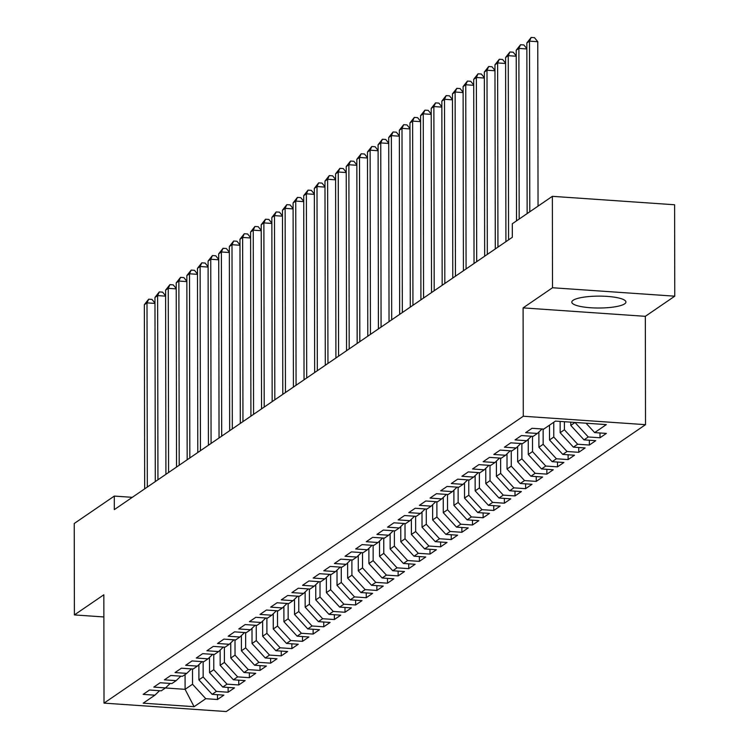 <?xml version="1.0" encoding="UTF-8"?>
<svg xmlns="http://www.w3.org/2000/svg" width="749" height="749" viewBox="0 0 749 749"><rect width="100%" height="100%" fill="white"/><g stroke="black" fill="none" stroke-linecap="round" stroke-linejoin="round"><path stroke-width="1.12" d="M573.107 300.293A27.067 5.945 179.9 0 0 571.805 302.119A27.067 5.945 179.9 0 0 594.687 307.951A27.067 5.945 179.9 0 0 624.638 303.851A27.067 5.945 179.9 0 0 625.939 302.025A27.067 5.945 179.9 0 0 603.057 296.192A27.067 5.945 179.9 0 0 573.107 300.293M674.765 296.183L552.519 287.747L523.092 307.886L645.329 316.321L674.765 296.183L674.606 204.758L552.359 196.332L512.307 223.745L512.325 237.283L114.316 509.629L114.297 496.091L74.235 523.495L74.394 614.92L103.868 616.951M645.329 316.321L645.516 424.664L226.264 711.55L104.017 703.124L523.279 416.238L645.516 424.664M185.069 674.54L185.097 689.333L194.085 706.691L205.769 698.695L217.5 699.5L223.876 695.138L212.145 694.332L216.395 691.421L228.127 692.235L234.503 687.872L222.771 687.058L227.022 684.155L238.753 684.961L245.129 680.598L233.398 679.792L237.648 676.881L249.38 677.695L255.746 673.332L244.024 672.518L248.275 669.615L259.997 670.421L266.372 666.058L254.651 665.252L258.901 662.341L270.623 663.155L276.999 658.792L265.268 657.978L269.518 655.075L281.25 655.881L287.625 651.518L275.894 650.712L280.145 647.801L291.876 648.606L298.252 644.252L286.521 643.438L290.771 640.535L302.502 641.341L308.878 636.978L297.147 636.173L301.398 633.261L313.129 634.066L319.495 629.703L307.773 628.898L312.024 625.986L323.746 626.801L330.122 622.438L318.4 621.633L322.65 618.721L334.372 619.526L340.748 615.163L329.017 614.358L333.268 611.446L344.999 612.261L351.375 607.898L339.643 607.083L343.894 604.181L355.625 604.986L362.001 600.623L350.27 599.818L354.52 596.906L366.252 597.721L372.627 593.358L360.896 592.543L365.147 589.641L376.878 590.446L383.254 586.083L371.523 585.278L375.773 582.366L387.495 583.181L393.871 578.818L382.149 578.003L386.4 575.101L398.122 575.906L404.497 571.543L392.766 570.738L397.017 567.826L408.748 568.641L415.124 564.278L403.393 563.463L407.643 560.561L419.374 561.366L425.75 557.003L414.019 556.198L418.27 553.286L430.001 554.091L436.377 549.738L424.646 548.923L428.896 546.021L440.627 546.826L447.003 542.463L435.272 541.658L439.523 538.746L451.254 539.552L457.62 535.189L445.898 534.383L450.149 531.472L461.871 532.286L468.247 527.923L456.525 527.118L460.766 524.206L472.497 525.012L478.873 520.649L467.142 519.843L471.393 516.932L483.124 517.746L489.5 513.383L477.768 512.569L482.019 509.666L493.75 510.472L500.126 506.109L488.395 505.303L492.645 502.392L504.377 503.206L510.752 498.843L499.021 498.029L503.272 495.126L515.003 495.932L521.37 491.569L509.648 490.764L513.898 487.852L525.62 488.666L531.996 484.303L520.274 483.489L524.525 480.586L536.247 481.392L542.622 477.029L530.891 476.224L535.142 473.312L546.873 474.126L553.249 469.763L541.518 468.949L545.768 466.047L557.499 466.852L563.875 462.489L552.144 461.684L556.395 458.772L568.126 459.577L574.502 455.223L562.771 454.409L567.021 451.507L578.752 452.312L585.128 447.949L573.397 447.144L577.648 444.232L589.369 445.037L595.745 440.674L584.023 439.869L588.274 436.967L599.996 437.772L606.372 433.409L594.64 432.604L586.036 423.204M194.085 706.691L143.209 703.18L154.893 695.184L159.574 690.709M594.64 432.604L606.334 424.599L555.449 421.097L543.765 429.093L532.033 428.288L525.667 432.65L537.389 433.456L533.138 436.367L521.416 435.553L515.04 439.916L526.762 440.721L522.512 443.633L510.79 442.828L504.414 447.19L516.145 447.996L511.895 450.907L500.163 450.093L493.788 454.456L505.519 455.27L501.268 458.173L489.537 457.367L483.161 461.73L494.892 462.536L490.642 465.447L478.911 464.633L472.535 468.996L484.266 469.81L480.015 472.713L468.284 471.907L461.908 476.27L473.64 477.076L469.389 479.987L457.667 479.173L451.291 483.536L463.013 484.35L458.762 487.253L447.041 486.447L440.665 490.81L452.396 491.616L448.145 494.527L436.414 493.713L430.038 498.076L441.77 498.89L437.519 501.793L425.788 500.987L419.412 505.35L431.143 506.155L426.893 509.067L415.161 508.262L408.785 512.616L420.517 513.43L416.266 516.333L404.535 515.527L398.159 519.89L409.89 520.695L405.64 523.607L393.908 522.802L387.542 527.165L399.264 527.97L395.013 530.872L383.291 530.067L376.916 534.43L388.637 535.235L384.396 538.147L372.665 537.342L366.289 541.705L378.02 542.51L373.77 545.422L362.039 544.607L355.663 548.97L367.394 549.775L363.143 552.687L351.412 551.882L345.036 556.245L356.767 557.05L352.517 559.962L340.786 559.147L334.41 563.51L346.141 564.325L341.89 567.227L330.159 566.422L323.793 570.785L335.515 571.59L331.264 574.502L319.542 573.687L313.166 578.05L324.888 578.865L320.638 581.767L308.916 580.962L302.54 585.325L314.271 586.13L310.02 589.042L298.289 588.227L291.913 592.59L303.645 593.405L299.394 596.307L287.663 595.502L281.287 599.865L293.018 600.67L288.768 603.582L277.036 602.767L270.661 607.13L282.392 607.945L278.141 610.847L266.41 610.042L260.034 614.405L271.765 615.21L267.515 618.122L255.793 617.316L249.417 621.67L261.139 622.485L256.888 625.387L245.166 624.582L238.791 628.945L250.522 629.75L246.271 632.662L234.54 631.856L228.164 636.219L239.895 637.024L235.645 639.936L223.914 639.122L217.538 643.485L229.269 644.29L225.018 647.202L213.287 646.396L206.911 650.759L218.642 651.564L214.392 654.476L202.661 653.662L196.285 658.025L208.016 658.839L203.765 661.741L192.044 660.936L185.668 665.299L197.39 666.104L193.139 669.016L181.417 668.202L175.041 672.565L186.763 673.379L182.522 676.281L170.791 675.476L164.415 679.839L176.146 680.644L171.895 683.556L160.164 682.742L153.788 687.105L165.52 687.919L161.269 690.821L149.538 690.016L143.162 694.379L154.893 695.184M575.035 422.445L570.785 425.413L570.775 422.155M588.274 436.967L575.035 422.511M584.023 439.869L570.785 425.413M564.39 421.715L564.409 429.776L560.158 432.688L560.14 421.415M577.648 444.232L564.409 429.776M573.397 447.144L560.158 432.688M537.389 433.456L542.07 428.971M553.754 422.258L553.783 437.051L549.532 439.953L549.504 425.17M567.021 451.507L553.783 437.051M562.771 454.409L549.532 439.953M526.762 440.721L531.444 436.246M543.128 429.046L543.156 444.316L538.906 447.228L538.877 432.033M556.395 458.772L543.156 444.316M552.144 461.684L538.906 447.228M516.145 447.996L520.817 443.52M532.502 436.321L532.53 451.591L528.279 454.493L528.251 439.298M545.768 466.047L532.53 451.591M541.518 468.949L528.279 454.493M505.519 455.27L510.191 450.786M521.875 443.586L521.903 458.856L517.653 461.768L517.634 446.573M535.142 473.312L521.903 458.856M530.891 476.224L517.653 461.768M494.892 462.536L499.564 458.06M511.258 450.861L511.277 466.131L507.036 469.043L507.007 453.838M524.525 480.586L511.277 466.131M520.274 483.489L507.036 469.043M484.266 469.81L488.947 465.326M500.632 458.126L500.66 473.396L496.409 476.308L496.381 461.112M513.898 487.852L500.66 473.396M509.648 490.764L496.409 476.308M473.64 477.076L478.321 472.6M490.005 465.401L490.033 480.671L485.783 483.582L485.755 468.378M503.272 495.126L490.033 480.671M499.021 498.029L485.783 483.582M463.013 484.35L467.694 479.866M479.379 472.675L479.407 487.945L475.156 490.848L475.128 475.652M492.645 502.392L479.407 487.945M488.395 505.303L475.156 490.848M452.396 491.616L457.068 487.14M468.752 479.94L468.78 495.211L464.53 498.122L464.502 482.918M482.019 509.666L468.78 495.211M477.768 512.569L464.53 498.122M441.77 498.89L446.441 494.406M458.126 487.215L458.154 502.485L453.903 505.388L453.885 490.192M471.393 516.932L458.154 502.485M467.142 519.843L453.903 505.388M431.143 506.155L435.815 501.68M447.509 494.48L447.528 509.751L443.277 512.662L443.258 497.458M460.766 524.206L447.528 509.751M456.525 527.118L443.277 512.662M420.517 513.43L425.198 508.946M436.882 501.755L436.91 517.025L432.66 519.928L432.632 504.732M450.149 531.472L436.91 517.025M445.898 534.383L432.66 519.928M409.89 520.695L414.572 516.22M426.256 509.02L426.284 524.291L422.033 527.202L422.005 512.007M439.523 538.746L426.284 524.291M435.272 541.658L422.033 527.202M399.264 527.97L403.945 523.485M415.629 516.295L415.658 531.565L411.407 534.468L411.379 519.272M428.896 546.021L415.658 531.565M424.646 548.923L411.407 534.468M388.637 535.235L393.319 530.76M405.003 523.56L405.031 538.831L400.781 541.742L400.752 526.547M418.27 553.286L405.031 538.831M414.019 556.198L400.781 541.742M378.02 542.51L382.692 538.035M394.377 530.835L394.405 546.105L390.154 549.008L390.126 533.812M407.643 560.561L394.405 546.105M403.393 563.463L390.154 549.008M367.394 549.775L372.066 545.3M383.76 538.1L383.778 553.371L379.528 556.282L379.509 541.087M397.017 567.826L383.778 553.371M392.766 570.738L379.528 556.282M356.767 557.05L361.449 552.575M373.133 545.375L373.161 560.645L368.911 563.548L368.882 548.352M386.4 575.101L373.161 560.645M382.149 578.003L368.911 563.548M346.141 564.325L350.822 559.84M362.507 552.64L362.535 567.911L358.284 570.822L358.256 555.627M375.773 582.366L362.535 567.911M371.523 585.278L358.284 570.822M335.515 571.59L340.196 567.115M351.88 559.915L351.908 575.185L347.658 578.097L347.63 562.892M365.147 589.641L351.908 575.185M360.896 592.543L347.658 578.097M324.888 578.865L329.569 574.38M341.254 567.18L341.282 582.45L337.031 585.362L337.003 570.167M354.52 596.906L341.282 582.45M350.27 599.818L337.031 585.362M314.271 586.13L318.943 581.655M330.627 574.455L330.655 589.725L326.405 592.637L326.377 577.432M343.894 604.181L330.655 589.725M339.643 607.083L326.405 592.637M303.645 593.405L308.316 588.92M320.01 581.73L320.029 597L315.778 599.902L315.76 584.707M333.268 611.446L320.029 597M329.017 614.358L315.778 599.902M293.018 600.67L297.699 596.195M309.384 588.995L309.412 604.265L305.161 607.177L305.133 591.972M322.65 618.721L309.412 604.265M318.4 621.633L305.161 607.177M282.392 607.945L287.073 603.46M298.757 596.27L298.785 611.54L294.535 614.442L294.507 599.247M312.024 625.986L298.785 611.54M307.773 628.898L294.535 614.442M271.765 615.21L276.447 610.735M288.131 603.535L288.159 618.805L283.908 621.717L283.88 606.521M301.398 633.261L288.159 618.805M297.147 636.173L283.908 621.717M261.139 622.485L265.82 618M277.505 610.809L277.533 626.08L273.282 628.982L273.254 613.787M290.771 640.535L277.533 626.08M286.521 643.438L273.282 628.982M250.522 629.75L255.194 625.275M266.878 618.075L266.906 633.345L262.656 636.257L262.627 621.061M280.145 647.801L266.906 633.345M275.894 650.712L262.656 636.257M239.895 637.024L244.567 632.54M256.252 625.349L256.28 640.62L252.029 643.522L252.01 628.327M269.518 655.075L256.28 640.62M265.268 657.978L252.029 643.522M229.269 644.29L233.941 639.815M245.635 632.615L245.653 647.885L241.412 650.797L241.384 635.601M258.901 662.341L245.653 647.885M254.651 665.252L241.412 650.797M218.642 651.564L223.324 647.089M235.008 639.889L235.036 655.16L230.786 658.062L230.758 642.867M248.275 669.615L235.036 655.16M244.024 672.518L230.786 658.062M208.016 658.839L212.697 654.354M224.382 647.155L224.41 662.425L220.159 665.337L220.131 650.141M237.648 676.881L224.41 662.425M233.398 679.792L220.159 665.337M197.39 666.104L202.071 661.629M213.755 654.429L213.783 669.7L209.533 672.611L209.505 657.407M227.022 684.155L213.783 669.7M222.771 687.058L209.533 672.611M186.763 673.379L191.444 668.894M203.129 661.695L203.157 676.965L198.906 679.877L198.878 664.681M216.395 691.421L203.157 676.965M212.145 694.332L198.906 679.877M176.146 680.644L180.818 676.169M192.502 668.969L192.53 684.24L185.097 689.333L165.435 687.975M205.769 698.695L192.53 684.24M165.52 687.919L170.192 683.434M552.519 287.747L552.359 196.332M104.017 703.124L103.83 594.781L74.394 614.92M523.092 307.886L523.279 416.238M132.292 497.327L114.297 496.091M217.5 699.5L217.491 694.697M228.127 692.235L228.117 687.432M238.753 684.961L238.744 680.158M249.38 677.695L249.37 672.892M259.997 670.421L259.987 665.618M270.623 663.155L270.614 658.352M281.25 655.881L281.24 651.078M291.876 648.606L291.867 643.812M302.502 641.341L302.493 636.538M313.129 634.066L313.119 629.263M323.746 626.801L323.746 621.998M334.372 619.526L334.363 614.723M344.999 612.261L344.989 607.458M355.625 604.986L355.616 600.183M366.252 597.721L366.242 592.918M376.878 590.446L376.869 585.643M387.495 583.181L387.495 578.378M398.122 575.906L398.112 571.103M408.748 568.641L408.739 563.838M419.374 561.366L419.365 556.563M430.001 554.091L429.992 549.298M440.627 546.826L440.618 542.023M451.254 539.552L451.244 534.749M461.871 532.286L461.861 527.483M472.497 525.012L472.488 520.209M483.124 517.746L483.114 512.943M493.75 510.472L493.741 505.669M504.377 503.206L504.367 498.403M515.003 495.932L514.994 491.129M525.62 488.666L525.62 483.863M536.247 481.392L536.237 476.589M546.873 474.126L546.864 469.323M557.499 466.852L557.49 462.049M568.126 459.577L568.116 454.783M578.752 452.312L578.743 447.509M589.369 445.037L589.369 440.234M599.996 437.772L599.986 432.969M154.977 303.42L147.001 302.868L147.319 487.047M144.342 304.684L148.677 299.179L147.001 302.868L144.342 304.684L144.669 488.863M148.677 299.179L151.981 299.413L154.977 303.092M165.604 296.145L157.627 295.593L157.945 479.781M154.968 297.419L159.303 291.913L157.627 295.593L154.968 297.419L155.296 481.598M159.303 291.913L162.608 292.138L165.604 295.818M176.23 288.88L168.253 288.328L168.572 472.507M165.595 290.144L169.929 284.639L168.253 288.328L165.595 290.144L165.913 474.323M169.929 284.639L173.225 284.873L176.23 288.552M186.857 281.605L178.88 281.053L179.198 465.241M176.221 282.869L180.546 277.373L178.88 281.053L176.221 282.869L176.539 467.058M180.546 277.373L183.851 277.598L186.857 281.278M197.483 274.34L189.506 273.788L189.825 457.967M186.847 275.604L191.173 270.099L189.506 273.788L186.847 275.604L187.166 459.783M191.173 270.099L194.478 270.323L197.483 274.012M208.11 267.065L200.123 266.513L200.451 450.692M197.474 268.329L201.799 262.833L200.123 266.513L197.474 268.329L197.792 452.518M201.799 262.833L205.104 263.058L208.11 266.738M218.727 259.791L210.75 259.248L211.078 443.427M208.091 261.064L212.426 255.559L210.75 259.248L208.091 261.064L208.419 445.243M212.426 255.559L215.731 255.784L218.727 259.472M229.353 252.525L221.376 251.973L221.695 436.152M218.717 253.789L223.052 248.293L221.376 251.973L218.717 253.789L219.045 437.978M223.052 248.293L226.357 248.518L229.353 252.198M239.98 245.251L232.003 244.708L232.321 428.887M229.344 246.524L233.679 241.019L232.003 244.708L229.344 246.524L229.671 430.703M233.679 241.019L236.974 241.244L239.98 244.932M250.606 237.985L242.629 237.433L242.948 421.612M239.97 239.249L244.296 233.744L242.629 237.433L239.97 239.249L240.289 423.428M244.296 233.744L247.601 233.978L250.606 237.658M261.232 230.711L253.256 230.168L253.574 414.347M250.597 231.984L254.922 226.479L253.256 230.168L250.597 231.984L250.915 416.163M254.922 226.479L258.227 226.704L261.232 230.392M271.859 223.445L263.873 222.893L264.2 407.072M261.223 224.709L265.549 219.204L263.873 222.893L261.223 224.709L261.541 408.888M265.549 219.204L268.854 219.438L271.859 223.118M282.476 216.171L274.499 215.628L274.827 399.807M271.85 217.444L276.175 211.939L274.499 215.628L271.85 217.444L272.168 401.623M276.175 211.939L279.48 212.164L282.476 215.852M293.102 208.905L285.126 208.353L285.444 392.532M282.467 210.169L286.801 204.664L285.126 208.353L282.467 210.169L282.794 394.349M286.801 204.664L290.106 204.898L293.102 208.578M303.729 201.631L295.752 201.078L296.07 385.267M293.093 202.904L297.428 197.399L295.752 201.078L293.093 202.904L293.421 387.083M297.428 197.399L300.733 197.624L303.729 201.303M314.355 194.365L306.378 193.813L306.697 377.992M303.719 195.629L308.045 190.124L306.378 193.813L303.719 195.629L304.038 379.809M308.045 190.124L311.35 190.358L314.355 194.038M324.982 187.091L317.005 186.538L317.323 370.727M314.346 188.364L318.671 182.859L317.005 186.538L314.346 188.364L314.664 372.543M318.671 182.859L321.976 183.084L324.982 186.763M335.608 179.826L327.622 179.273L327.95 363.452M324.972 181.089L329.298 175.584L327.622 179.273L324.972 181.089L325.291 365.269M329.298 175.584L332.603 175.818L335.608 179.498M346.235 172.551L338.248 171.998L338.576 356.187M335.599 173.815L339.924 168.319L338.248 171.998L335.599 173.815L335.917 358.003M339.924 168.319L343.229 168.544L346.225 172.223M356.852 165.286L348.875 164.733L349.193 348.912M346.216 166.55L350.551 161.044L348.875 164.733L346.216 166.55L346.544 350.729M350.551 161.044L353.856 161.269L356.852 164.958M367.478 158.011L359.501 157.459L359.82 341.638M356.842 159.275L361.177 153.779L359.501 157.459L356.842 159.275L357.17 343.463M361.177 153.779L364.482 154.004L367.478 157.683M378.105 150.736L370.128 150.193L370.446 334.372M367.469 152.01L371.804 146.504L370.128 150.193L367.469 152.01L367.787 336.189M371.804 146.504L375.099 146.729L378.105 150.418M388.731 143.471L380.754 142.919L381.072 327.098M378.095 144.735L382.421 139.239L380.754 142.919L378.095 144.735L378.414 328.923M382.421 139.239L385.726 139.464L388.731 143.143M399.357 136.196L391.371 135.653L391.699 319.832M388.722 137.47L393.047 131.964L391.371 135.653L388.722 137.47L389.04 321.649M393.047 131.964L396.352 132.189L399.357 135.878M409.984 128.931L401.998 128.379L402.325 312.558M399.348 130.195L403.674 124.69L401.998 128.379L399.348 130.195L399.666 314.374M403.674 124.69L406.979 124.924L409.984 128.603M420.601 121.656L412.624 121.113L412.942 305.292M409.965 122.93L414.3 117.424L412.624 121.113L409.965 122.93L410.293 307.109M414.3 117.424L417.605 117.649L420.601 121.338M431.227 114.391L423.251 113.839L423.569 298.018M420.592 115.655L424.926 110.15L423.251 113.839L420.592 115.655L420.919 299.834M424.926 110.15L428.231 110.384L431.227 114.063M441.854 107.116L433.877 106.564L434.195 290.752M431.218 108.39L435.553 102.885L433.877 106.564L431.218 108.39L431.536 292.569M435.553 102.885L438.848 103.109L441.854 106.789M452.48 99.851L444.503 99.299L444.822 283.478M441.844 101.115L446.17 95.61L444.503 99.299L441.844 101.115L442.163 285.294M446.17 95.61L449.475 95.844L452.48 99.523M463.107 92.576L455.13 92.024L455.448 276.212M452.471 93.85L456.796 88.345L455.13 92.024L452.471 93.85L452.789 278.029M456.796 88.345L460.101 88.569L463.107 92.249M473.733 85.311L465.747 84.759L466.075 268.938M463.097 86.575L467.423 81.07L465.747 84.759L463.097 86.575L463.416 270.754M467.423 81.07L470.728 81.304L473.733 84.983M484.35 78.036L476.373 77.484L476.701 261.673M473.714 79.3L478.049 73.805L476.373 77.484L473.714 79.3L474.042 263.489M478.049 73.805L481.354 74.029L484.35 77.709M494.977 70.771L487 70.219L487.318 254.398M484.341 72.035L488.676 66.53L487 70.219L484.341 72.035L484.669 256.214M488.676 66.53L491.981 66.755L494.977 70.443M505.603 63.496L497.626 62.944L497.945 247.123M494.967 64.76L499.302 59.265L497.626 62.944L494.967 64.76L495.295 248.949M499.302 59.265L502.598 59.489L505.603 63.169M516.23 56.222L508.253 55.679L508.571 239.858M505.594 57.495L509.919 51.99L508.253 55.679L505.594 57.495L505.912 241.674M509.919 51.99L513.224 52.215L516.23 55.903M526.856 48.957L518.879 48.404L519.169 219.045M516.22 50.22L520.546 44.725L518.879 48.404L516.22 50.22L516.52 220.861M520.546 44.725L523.851 44.949L526.856 48.629M538.044 206.125L537.763 41.701L529.496 41.139L529.796 211.77M526.847 42.955L531.172 37.45L529.496 41.139L526.847 42.955L527.146 213.587M531.172 37.45L534.477 37.675L537.763 41.701"/></g></svg>
